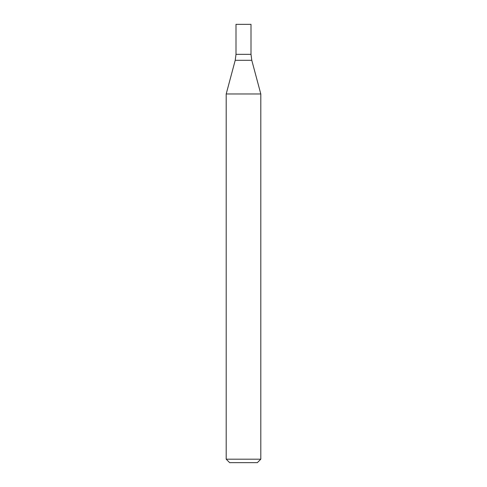 <?xml version="1.0" encoding="UTF-8"?>
<svg xmlns="http://www.w3.org/2000/svg" width="487" height="487" viewBox="0 0 487 487"><rect width="100%" height="100%" fill="white"/><g stroke="black" fill="none" stroke-linecap="round" stroke-linejoin="round"><path stroke-width="0.73" d="M243.5 459.192L260.801 459.192L260.801 93.967L226.199 93.967L226.199 459.192L243.5 459.192M226.199 459.192L229.657 462.65L257.343 462.65L260.801 459.192M235.215 60.309L251.785 60.309L251 54.337L236 54.337L236 24.35L251 24.35L251 54.337L236 54.337L235.215 60.309L226.199 93.967M251.785 60.309L260.801 93.967"/></g></svg>
